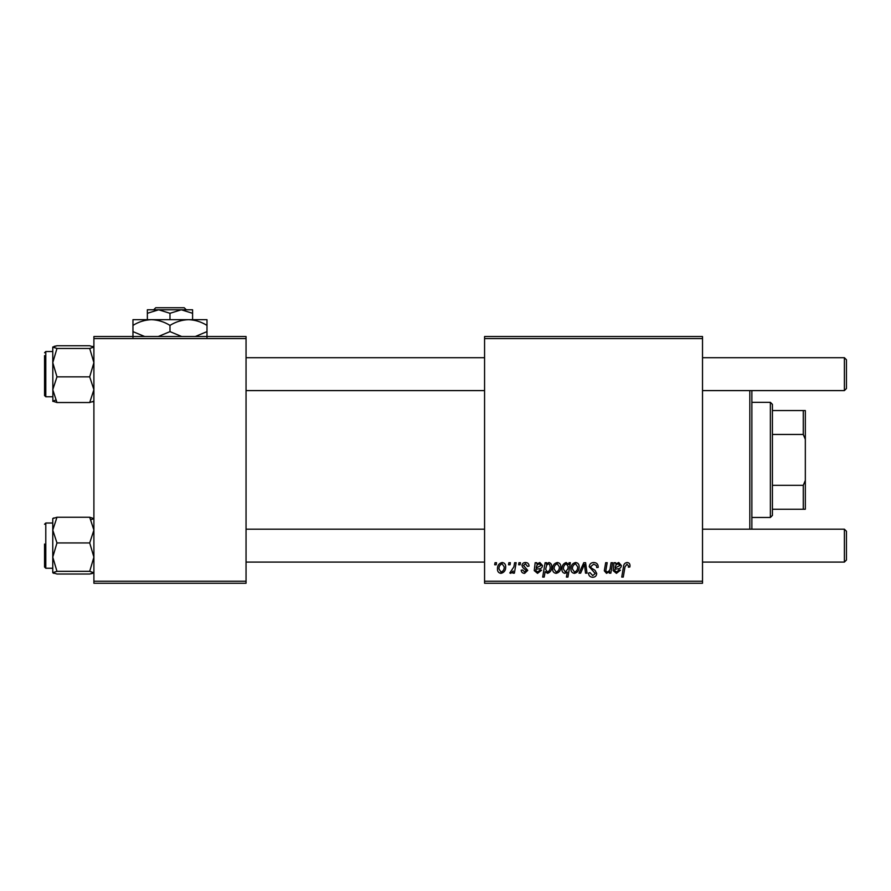 <?xml version="1.0" encoding="UTF-8"?>
<svg xmlns="http://www.w3.org/2000/svg" width="891" height="891" viewBox="0 0 891 891"><rect width="100%" height="100%" fill="white"/><g stroke="black" fill="none" stroke-linecap="round" stroke-linejoin="round"><path stroke-width="1.34" d="M484.57 336.52L702.52 336.52L702.52 338.58L484.57 338.58L484.57 336.52M525.478 562.511C527.762 562.6 528.953 563.78 529.054 566.063L527.561 566.442L525.412 563.825L523.451 565.429L527.75 570.374L524.61 573.358C522.516 573.303 521.38 572.245 521.202 570.173L522.694 569.995L524.676 572.044L526.247 570.608L522.705 567.444L521.948 565.54C522.226 563.546 523.407 562.533 525.478 562.511M535.179 562.7L536.716 562.7L536.872 564.003L539.846 562.511L542.508 565.529C542.24 567.801 540.904 568.915 538.52 568.87L535.981 569.238L535.781 570.485L537.674 572.044L540.08 569.995L541.583 570.173L537.54 573.358L534.244 570.619L535.179 562.7M552.609 568.981C552.52 565.473 554.068 563.312 557.276 562.511C559.637 562.834 560.829 564.215 560.829 566.687C560.974 570.34 559.392 572.557 556.095 573.358C553.701 572.969 552.543 571.521 552.609 568.981M627.052 562.511C629.001 562.644 629.982 563.702 629.993 565.685L629.859 566.999L628.355 567.188L628.5 565.93L626.952 564.192L624.992 566.899L623.266 577.09L621.74 577.09L623.522 566.542C623.7 564.203 624.881 562.856 627.052 562.511M568.703 564.604L569.037 562.7L570.363 562.7L567.935 577.09L566.42 577.09L567.289 572.067L564.827 573.358C562.744 572.835 561.787 571.432 561.954 569.126C561.82 565.752 563.235 563.558 566.186 562.511L568.703 564.604M579.016 573.169L583.772 562.7L585.599 562.7L587.035 573.169L585.532 573.169L584.474 564.315L580.631 573.169L579.016 573.169M589.241 566.743C589.519 564.048 591.023 562.633 593.762 562.511C596.781 562.678 598.262 564.304 598.217 567.389L596.725 567.556L596.335 565.44L593.662 564.192L590.744 566.609L591.123 567.868L595.032 570.318L596.725 573.459C596.536 575.92 595.188 577.201 592.693 577.279C590.087 577.123 588.684 575.731 588.483 573.113L589.987 572.646L592.738 575.597L595.221 573.548L589.241 566.743M494.683 564.76L495.04 562.7L496.532 562.7L496.22 564.76L494.683 564.76M484.57 581.21L702.52 581.21L702.52 583.26L484.57 583.26L484.57 338.58M702.52 581.21L702.52 338.58M570.931 568.981C570.83 565.473 572.39 563.312 575.586 562.511C577.958 562.834 579.139 564.215 579.15 566.687C579.295 570.34 577.713 572.557 574.417 573.358C572.022 572.969 570.864 571.521 570.931 568.981M614.055 562.7L615.603 562.7L615.759 564.003L618.733 562.511L621.395 565.529C621.116 567.801 619.791 568.915 617.407 568.87L614.868 569.238L614.656 570.485L616.55 572.044L618.967 569.995L620.459 570.173L616.427 573.358L613.131 570.619L614.055 562.7M610.268 567.556L611.092 562.7L612.607 562.7L610.836 573.169L609.321 573.169L609.622 571.421L606.504 573.358L604.31 570.808L605.68 562.7L607.183 562.7L605.824 570.775L606.983 572.044C609.065 571.432 610.168 569.939 610.268 567.556M545.114 562.7L546.629 562.7L546.361 564.159L548.912 562.511C550.939 563.079 551.852 564.504 551.674 566.776C551.819 570.106 550.438 572.3 547.542 573.358L545.181 571.621L544.189 577.09L542.675 577.09L545.114 562.7M497.468 568.981C497.378 565.473 498.927 563.312 502.134 562.511C504.495 562.834 505.687 564.215 505.687 566.687C505.832 570.34 504.25 572.557 500.954 573.358C498.559 572.969 497.401 571.521 497.468 568.981M508.516 564.76L508.872 562.7L510.365 562.7L510.053 564.76L508.516 564.76M513.873 566.888L514.63 562.7L516.145 562.7L514.385 573.169L512.871 573.169L513.249 571.008L510.821 573.358L509.797 572.98L513.873 566.888M518.618 564.76L518.963 562.7L520.455 562.7L520.144 564.76L518.618 564.76M93.9 336.52L246.05 336.52L246.05 338.58L93.9 338.58L93.9 336.52M246.05 581.21L246.05 583.26L93.9 583.26L93.9 581.21L246.05 581.21L246.05 338.58M93.9 581.21L93.9 338.58M574.483 572.044C576.744 571.22 577.802 569.483 577.658 566.843L575.575 563.825C573.381 564.694 572.334 566.409 572.423 568.981L574.483 572.044M567.834 568.97L568.18 566.587L566.308 563.825C564.27 564.816 563.324 566.576 563.446 569.104L565.317 572.044L567.834 568.97M618.254 563.825C616.271 564.337 615.224 565.707 615.124 567.935L619.902 565.529L618.254 563.825M556.162 572.044C558.423 571.22 559.481 569.483 559.336 566.843L557.265 563.825C555.071 564.694 554.013 566.409 554.102 568.981L556.162 572.044M547.442 572.044C549.357 571.109 550.259 569.46 550.17 567.088L549.602 564.482L548.422 563.825L546.684 565.117L545.648 569.349L547.442 572.044M539.378 563.825C537.384 564.337 536.337 565.707 536.237 567.935L541.015 565.529L539.378 563.825M501.02 572.044C503.281 571.22 504.339 569.483 504.195 566.843L502.112 563.825C499.929 564.694 498.871 566.409 498.96 568.981L501.02 572.044M751.87 390.603L751.87 529.187M749.81 529.187L749.81 390.603M53.95 517.905L52.769 518.495L52.769 557.131L56.968 542.942L52.769 530.1L56.968 517.248L52.769 518.595M44.55 524.253L45.786 523.017L45.786 568.258L44.55 567.021L44.55 544.045M56.968 517.248L89.701 517.248L93.9 518.595L89.701 517.248L93.9 530.1L89.701 542.942L56.968 542.942M89.701 542.942L93.9 557.131L89.701 571.32L56.968 571.32L52.769 557.131L52.769 572.668L56.968 571.32M89.701 571.32L93.9 572.768M93.9 572.668L89.701 574.016L56.968 574.016L52.769 572.668M89.701 574.016L92.519 573.425M52.881 572.868L53.917 573.358M93.9 518.595L91.071 519.687M56.968 345.764L89.701 345.764L93.9 347.111L89.701 348.459L93.9 362.648L89.701 376.848L93.9 389.69L89.701 402.532L56.968 402.532L52.769 389.69L56.968 376.848L52.769 362.648L56.968 348.459L52.769 347.111L56.968 345.764L54.151 346.365M52.769 351.533L45.786 351.533L45.786 396.773L44.55 395.537L44.55 355.643M89.701 348.459L56.968 348.459M89.701 376.848L56.968 376.848M89.701 402.532L93.9 401.184M52.769 401.184L56.968 402.532L52.769 401.184L55.598 400.092M52.769 347.011L52.881 401.395M93.8 346.911L92.753 346.432M93.9 401.284L92.731 401.886M846.45 531.236L846.45 560.027L844.39 562.087L844.39 529.187L846.45 531.236L844.39 529.187L702.52 529.187M246.05 562.087L484.57 562.087M702.52 562.087L844.39 562.087M246.05 529.187L484.57 529.187M846.45 359.764L844.39 357.703L846.45 359.764L846.45 388.543L844.39 390.603L844.39 357.703L702.52 357.703M484.57 357.703L246.05 357.703M846.45 388.543L844.39 390.603L702.52 390.603M484.57 390.603L246.05 390.603M770.37 402.32L772.43 404.38L772.43 515.41L770.37 517.471L770.37 402.32L751.87 402.32M772.43 410.551L805.33 410.551L805.33 509.24L803.27 509.24L803.27 485.328L805.33 480.449M772.43 485.328L803.27 485.328M805.33 439.33L803.27 434.463L803.27 410.551M772.43 434.463L803.27 434.463M772.43 509.24L803.27 509.24M155.725 307.74L153.653 309.79L155.725 307.74L184.225 307.74L186.297 309.79L184.225 307.74M192.59 319.669L192.59 313.298L181.285 309.79L147.36 309.79L147.36 313.298L158.665 309.79L169.981 313.298L181.285 309.79L186.297 309.79M147.36 313.298L147.36 319.669M169.981 313.298L169.981 319.669M192.59 313.298L192.59 309.79L181.285 309.79M144.676 336.52L132.959 331.619L132.959 319.669L206.99 319.669L206.99 331.619L195.274 336.52M132.959 331.619L132.959 337.344M132.959 325.393C138.729 321.807 144.899 319.902 151.47 319.669C157.974 319.88 164.133 321.796 169.981 325.393L169.981 331.619L158.264 336.52M169.981 325.393C175.739 321.807 181.909 319.902 188.48 319.669C194.984 319.88 201.154 321.796 206.99 325.393M181.686 336.52L169.981 331.619M206.99 337.344L206.99 331.619M45.786 523.017L52.769 523.017M45.786 568.258L52.769 568.258M45.786 396.773L52.769 396.773M45.786 351.533L44.55 352.769M770.37 517.471L751.87 517.471"/></g></svg>
